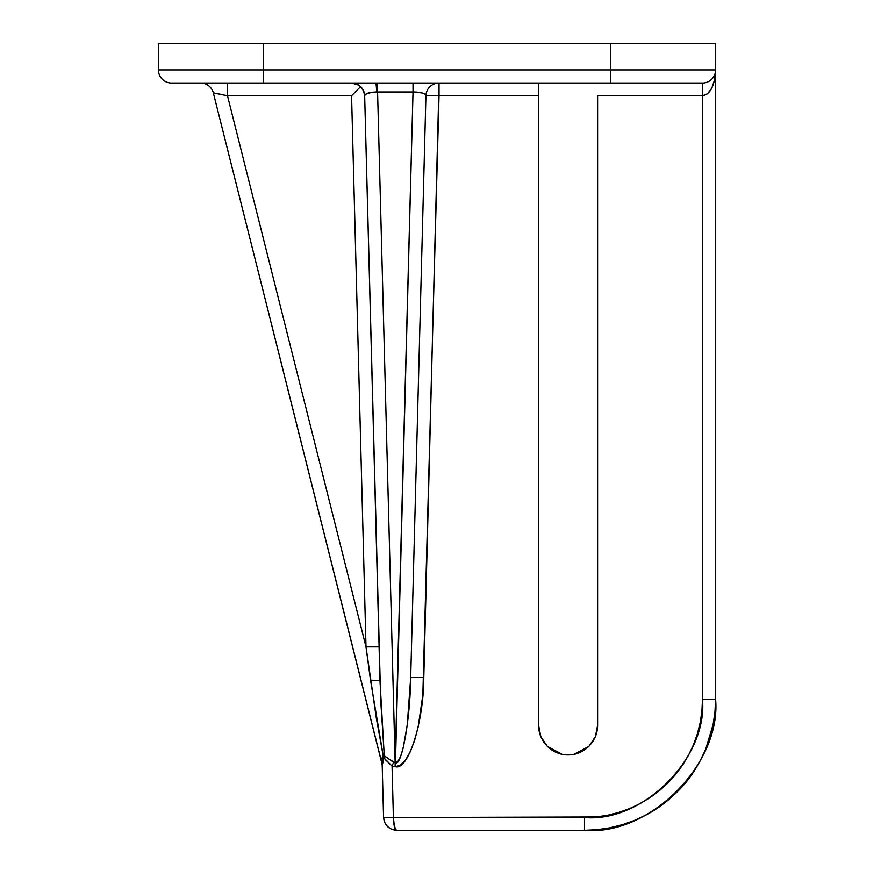 <?xml version="1.0" encoding="UTF-8"?>
<svg xmlns="http://www.w3.org/2000/svg" width="874" height="874" viewBox="0 0 874 874"><rect width="100%" height="100%" fill="white"/><g stroke="black" fill="none" stroke-linecap="round" stroke-linejoin="round"><path stroke-width="1.31" d="M385.653 756.829L395.146 762.893L377.579 91.989L413.02 91.989L395.146 762.893L377.579 91.989L376.607 91.978A13.11 1.027 90 0 0 375.634 83.03A13.11 1.027 -90 0 1 376.607 91.978C369.265 92.196 365.288 93.463 364.666 95.801A13.11 13.11 0 0 0 351.567 83.03L351.567 83.03A13.11 13.11 0 0 1 364.666 95.801L380.66 699.866L384.309 755.802L393.595 762.27L388.613 758.807M224.771 95.2L227.491 95.801L365.998 646.88L351.567 95.801L227.491 95.801L216.162 93.387M709.939 737.252L705.613 749.368L709.939 737.252L713.064 724.775L714.954 712.048L715.587 699.2L715.587 69.92L714.593 79.818L711.753 88.219L707.492 93.824L702.477 95.801L702.477 699.539C707.754 757.922 642.86 822.805 584.488 817.529L393.398 817.529L392.055 766.083L395.146 766.706L392.055 766.083L393.398 817.529L596.057 816.961L607.506 815.267L618.737 812.449L629.641 808.548L640.107 803.599L650.038 797.645L659.335 790.751L667.922 782.973L675.7 774.397L682.594 765.1L688.548 755.158L693.497 744.692L697.397 733.789L700.205 722.558L701.909 711.108L702.477 699.539L702.477 95.801L597.597 95.801L597.597 725.42L597.029 731.177L595.347 736.706L592.627 741.808L588.956 746.276L584.488 749.947L579.386 752.667L573.857 754.349L568.1 754.918L562.343 754.349L556.814 752.667L551.712 749.947L547.244 746.276L543.573 741.808L540.853 736.706L539.171 731.177L538.602 725.42L538.602 95.801L439.032 95.801L422.841 694.994L418.122 727.146L414.538 740.639L410.31 751.716L405.602 759.932L400.587 764.99L395.452 766.706L392.055 766.083L384.025 757.976L383.096 759.954M667.66 800.54L657.324 808.21L667.66 800.54L677.186 791.899C664.251 804.583 650.07 814.055 634.655 820.325L622.539 824.652L634.655 820.325L646.29 814.819L634.655 820.325C618.366 826.979 601.651 830.311 584.488 830.3C649.349 836.156 721.443 764.062 715.587 699.2L702.477 699.539L715.587 699.2L715.587 69.92C714.812 85.641 710.442 94.261 702.477 95.801L702.477 83.03L171.523 83.03L263.293 83.03L263.293 43.7L158.412 43.7L158.412 69.92L263.293 69.92L263.293 43.7L610.707 43.7L610.707 69.92L715.587 69.92L715.587 43.7L610.707 43.7L610.707 69.92L158.412 69.92A13.11 13.11 0 0 0 171.523 83.03A13.11 13.11 0 0 1 158.412 69.92L158.412 43.7L715.587 43.7L715.587 69.92L263.293 69.92L263.293 83.03L610.707 83.03L610.707 69.92L610.707 83.03L702.477 83.03A13.11 13.11 0 0 0 715.587 69.92A13.11 13.11 0 0 1 702.477 83.03L702.477 95.801L597.597 95.801L597.597 725.42L595.347 736.706L588.956 746.276C582.761 752.077 575.813 754.961 568.1 754.918C560.387 754.961 553.439 752.077 547.244 746.276L540.853 736.706L538.602 725.42L538.602 83.27M700.107 761.003L693.497 772.037L685.828 782.372L693.497 772.037L700.107 761.003L705.613 749.368L713.097 724.612M657.39 808.166L646.29 814.819M610.063 827.776L597.335 829.666L610.063 827.776L622.725 824.597M584.488 830.3L396.676 830.3L584.488 830.3L584.488 817.529L584.488 830.3L597.335 829.666M715.587 699.2C715.282 710.638 714.451 719.171 713.064 724.775L705.613 749.368C697.987 766.804 688.515 780.985 677.186 791.899L685.828 782.372M217.648 93.682L213.343 92.95L214.84 93.136L213.343 92.95L381.709 762.478A13.11 11.526 178.5 0 1 382.2 765.34L383.566 817.529L393.398 817.529L394.392 826.586L395.441 829.339L396.676 830.3L391.738 829.339L387.532 826.586L384.669 822.445L383.566 817.529C384.505 825.318 388.875 829.568 396.676 830.3L395.441 829.339L393.671 822.445M538.602 83.03L538.602 95.801L439.032 95.801L439.032 83.03A13.11 13.11 0 0 0 425.922 95.801L410.693 677.569L425.922 95.801L424.983 94.239L422.197 92.972L413.02 91.989L395.452 762.893L398.041 761.21L400.609 756.316L398.041 761.21M538.602 725.442A29.498 29.498 0 0 0 539.16 731.156M539.171 731.199A29.498 29.498 0 0 0 540.853 736.706M595.347 736.706A29.498 29.498 0 0 0 597.597 725.42L597.095 730.872M595.38 736.629L596.942 731.582M589.021 746.21L592.55 741.928M592.692 741.709L595.314 736.793M568.198 754.918L573.65 754.393M574.065 754.306L588.89 746.341M547.31 746.341L562.135 754.306M562.572 754.393L567.991 754.918M540.886 736.793L543.497 741.698M543.65 741.928L547.179 746.21M538.602 725.507L539.105 730.872M539.258 731.582L540.82 736.629M400.609 756.316L403.067 748.428L407.262 724.907L410.693 677.569L423.792 677.569L439.032 83.03A13.11 13.11 0 0 0 425.922 95.801L439.032 95.801L425.922 95.801C425.168 93.332 420.875 92.065 413.02 91.989L371.931 92.262L365.529 94.316L364.666 95.801L364.36 93.289M714.866 712.976L715.008 711.458M692.907 772.911L694.054 771.185M715.336 72.476L715.5 71.395M714.593 74.935L715.008 73.787M713.37 77.207L714.025 76.125M711.753 79.195L712.474 78.398M709.764 80.823L710.638 80.179M387.532 826.586L391.738 829.339L396.676 830.3C394.72 829.568 393.628 825.318 393.398 817.529L383.566 817.529L382.2 765.34L384.025 757.976L382.2 765.34A13.11 11.526 -1.5 0 0 381.709 762.478L381.84 763.341A13.11 13.11 0 0 1 382.222 766.203A13.11 13.11 0 0 0 382.222 766.192M401.133 754.918L400.653 756.207M359.531 85.728L363.54 90.809L364.666 95.801L379.993 681.119L384.221 754.918M383.02 754.918L381.785 759.014L383.205 755.824L376.323 718.133L365.998 646.88L227.491 95.801L227.491 83.03L227.491 95.801L213.343 92.95L381.84 763.341L381.785 758.993M221.996 94.6L217.987 93.758M369.702 674.16L369.079 669.582L369.702 674.16M222.236 94.643L223.81 94.982M213.343 92.95A13.11 13.11 0 0 0 200.627 83.03A13.11 13.11 0 0 1 213.343 92.95L214.578 93.092M368.915 668.391L369.079 669.582M361.585 87.684L362.273 88.58L361.585 87.684M413.02 91.989L413.02 83.03L413.02 91.989M377.579 91.989L377.579 83.03L377.579 91.989M354.036 83.27L351.567 83.03L358.635 85.106M363.54 90.809L362.95 89.629M364.349 93.245L363.988 91.956M382.222 766.203A13.11 13.11 0 0 0 381.84 763.341L383.205 755.824L384.309 755.802L383.205 755.824A13.11 1.508 -9.6 0 1 384.309 755.802A13.11 1.508 -9.6 0 0 383.205 755.824L370.521 680.223L365.998 646.88L351.567 95.801L360.591 86.635L351.567 95.801L227.491 95.801M370.521 680.223A13.11 1.191 178.5 0 1 379.993 681.119A13.11 1.191 -1.5 0 0 370.521 680.223M365.998 646.88L379.098 646.88L365.998 646.88M388.493 762.805L389.815 764.018M393.573 762.259L385.718 756.873M385.674 759.998L392.055 766.083L395.146 766.706L395.146 762.893L395.452 766.706L395.452 762.893L395.452 766.706C408.267 770.649 423.792 721.837 423.792 677.569L410.693 677.569C410.157 719.783 401.811 766.509 395.452 762.893L393.595 762.27L392.055 766.083L384.025 757.976L383.205 755.824A13.11 9.636 -126.9 0 1 384.025 757.976A13.11 9.614 121.9 0 0 384.309 755.802L384.025 757.976M392.055 766.083L393.595 762.27M394.163 830.06L396.676 830.3"/></g></svg>
